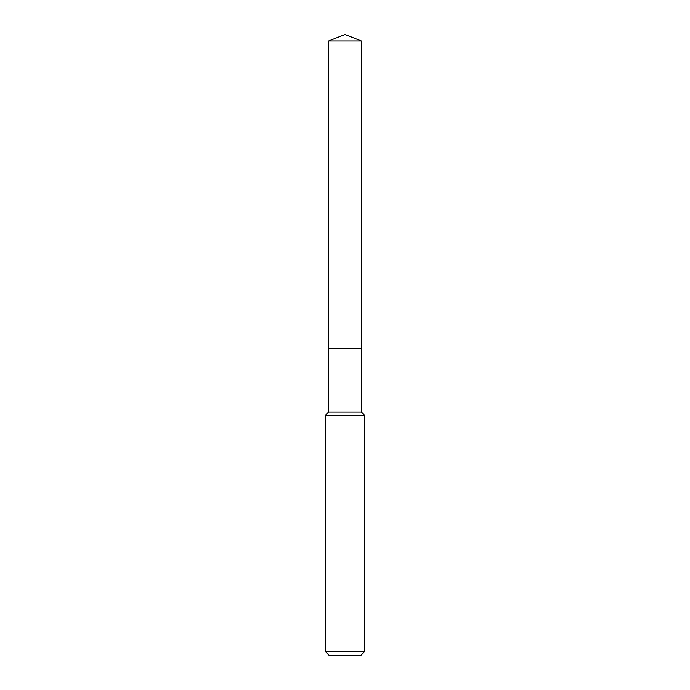 <?xml version="1.0" encoding="UTF-8"?>
<svg xmlns="http://www.w3.org/2000/svg" width="690" height="690" viewBox="0 0 690 690"><rect width="100%" height="100%" fill="white"/><g stroke="black" fill="none" stroke-linecap="round" stroke-linejoin="round"><path stroke-width="1.03" d="M361.344 40.943L328.656 40.943L328.656 348.269L361.344 348.269L361.344 40.943L345 34.5L328.656 40.943M328.733 348.269L328.656 411.99L325.395 415.259L325.395 651.576L364.605 651.576L360.689 655.5L329.311 655.5L325.395 651.576M361.267 348.269L328.656 348.355M361.344 348.355L361.344 411.99L364.605 415.259L325.395 415.259M364.605 415.259L364.605 651.576M361.344 411.99L328.656 411.99"/></g></svg>
